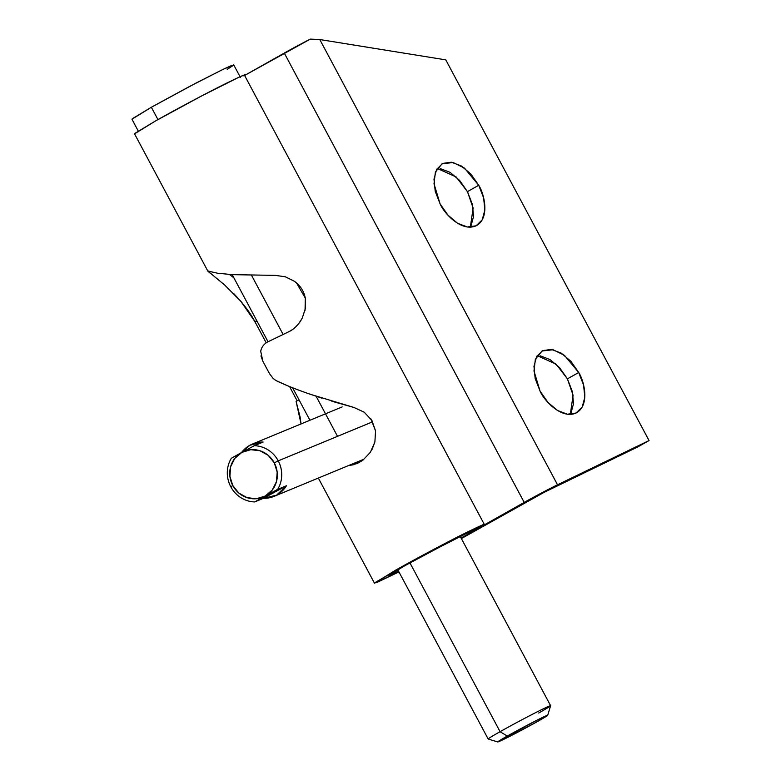 <?xml version="1.0" encoding="UTF-8"?>
<svg xmlns="http://www.w3.org/2000/svg" width="781" height="781" viewBox="0 0 781 781"><rect width="100%" height="100%" fill="white"/><g stroke="black" fill="none" stroke-linecap="round" stroke-linejoin="round"><path stroke-width="1.17" d="M470.923 226.226L473.569 216.435L472.349 204.29L467.448 191.638L478.733 185.273C484.386 194.02 490.146 218.475 476.088 225.807C461.561 232.289 444.213 213.438 440.113 203.939L435.212 191.286L433.992 179.132L436.638 169.35L442.759 163.395L451.418 162.204L461.298 165.943L470.884 174.036L478.733 185.273L483.634 197.925L484.855 210.069L482.209 219.861L476.088 225.807L467.428 226.998L457.549 223.268L447.962 215.166L440.113 203.939L434.011 183.818L435.398 172.093L442.026 163.785L453.136 162.516L464.49 168.12L478.733 185.273L467.448 191.638L456.172 176.965L437.204 168.413M570.882 413.452L573.537 403.66L572.317 391.515L567.416 378.863L578.701 372.498C584.354 381.245 590.114 405.7 576.056 413.032C561.529 419.514 544.181 400.663 540.081 391.154L535.17 378.502L533.96 366.357L536.606 356.566L542.727 350.62L551.386 349.429L561.266 353.158L570.852 361.261L578.701 372.498L583.602 385.14L584.823 397.295L582.177 407.086L576.056 413.032L567.397 414.223L557.517 410.484L547.93 402.391L540.081 391.154L533.979 371.034L535.366 359.309L541.994 351.001L553.104 349.742L564.458 355.345L578.701 372.498L567.416 378.863L556.14 364.19L537.172 355.628M637.765 446.927L539.983 494.353L461.376 538.578L546.241 491.161L637.765 446.927L649.05 440.562L445.785 59.873L319.79 39.538L557.527 484.786L649.05 440.562L637.765 446.927M470.357 227.164L473.12 208.019L467.448 191.638L459.599 180.411L450.012 172.308L440.133 168.569M570.325 414.389L573.078 395.245L567.416 378.863L559.567 367.636L549.98 359.533L540.101 355.794M445.785 59.873L649.05 440.562L557.527 484.786L319.79 39.538L445.785 59.873M134.937 133.366L155.517 120.948L202.006 95.741L239.103 77.134L243.867 75.21L243.809 75.894C248.143 72.897 240.616 76.216 221.238 85.832C200.512 96.268 169.78 112.835 155.517 120.948L134.557 133.863L207.805 271.036L217.665 273.243L232.797 274.658L275.263 275.371L285.348 276.796L294.496 281.336C300.343 285.602 303.946 291.215 305.303 298.157L305.459 308.28L302.306 317.965C298.947 324.447 294.281 329.113 288.306 331.974L267.903 341.814C263.929 343.923 261.537 347.086 260.708 351.304L262.806 361.134L269.513 373.699L273.165 378.463L276.005 380.562L286.91 385.463M244.59 75.464L310.301 39.109L319.79 39.538L310.301 39.109A26.896 0.82 151.9 0 0 284.284 53.069L244.59 75.464M244.443 75.181L484.366 524.52L457.129 537.211L409.654 562.379L374.851 582.704L376.52 582.655L398.945 571.917L374.48 583.192L395.44 570.276C409.703 562.164 440.435 545.597 461.151 535.161C480.54 525.545 488.057 522.235 483.732 525.222L469.459 532.769L469.215 532.32L469.459 532.769C470.836 531.705 469.752 531.968 466.218 533.56L426.738 553.69L404.314 565.991L453.048 539.954C467.37 532.857 472.837 530.455 469.459 532.769L469.977 532.134M297.161 400.799L289.556 386.556L297.161 400.799M224.508 284.87L210.841 273.575L224.508 284.87L240.704 301.173C247.05 308.778 251.707 315.465 254.684 321.245L257.076 321.255L254.684 321.245L266.194 342.81L254.684 321.245L240.704 301.173L234.066 293.949M207.853 270.909L208.957 271.29C206.916 270.333 207.551 271.085 210.841 273.575C207.561 271.144 206.936 270.382 208.957 271.29L217.665 273.243L232.797 274.658L275.263 275.371L285.348 276.796L294.496 281.336M307.197 393.204L321.733 398.095M331.788 401.219L354.037 407.487L364.219 412.212L371.883 420.403L375.554 430.936L374.88 442.066L370.36 452.326L362.716 460.37L353.139 464.851L348.736 465.486M299.025 399.804L296.106 401.385L300.119 417.132L301.056 423.927L296.106 401.385L299.016 399.794M461.083 538.021L524.207 502.408L284.284 53.069L524.207 502.408L557.527 484.786A26.896 0.82 -28.1 0 0 524.207 502.408L461.083 538.021M398.622 571.321L388.84 575.529L404.314 565.991L389.114 575.158L398.622 571.321M233.939 277.919L229.536 274.443M483.732 525.222L469.459 532.769M576.671 412.71L576.056 413.032M476.703 225.484L476.088 225.807M260.952 355.902L262.806 361.134L269.513 373.699L273.165 378.463L276.005 380.562C284.909 384.896 296.36 389.475 310.36 394.307L354.037 407.487L364.219 412.212M353.363 463.572L359.221 462.557M370.848 418.811L375.554 430.936L374.88 442.066L371.951 449.68M370.389 452.277L362.716 460.37L356.995 463.602L348.756 465.476M302.306 317.965C298.303 325.023 293.636 329.689 288.306 331.974L267.903 341.814M296.536 282.956L305.303 298.157L305.039 310.457M229.546 274.443L233.909 277.87M240.382 77.348L233.724 64.872L223.005 69.382L196.109 83.02L151.358 107.251L157.938 119.581L151.358 107.251L131.95 119.21L138.608 131.696M132.301 118.751L151.358 107.251L188.856 86.837L222.829 69.47L231.83 65.37L233.373 65.331L227.212 69.353M274.297 462.869A24.777 23.645 67.5 0 1 265.198 496.052A24.777 23.645 67.5 0 1 232.777 485.557L230.785 486.768A28.311 27.023 -112.5 0 0 254.694 501.929L277.665 489.375A28.311 27.023 -112.5 0 0 278.241 460.849L274.297 462.869L278.241 460.849A28.311 27.023 67.5 0 1 277.665 489.375L286.442 485.743A28.311 27.023 67.5 0 1 274.16 496.325A28.311 27.023 67.5 0 1 263.47 498.298L254.694 501.929A28.311 27.023 67.5 0 1 230.785 486.768A28.311 27.023 67.5 0 1 231.361 458.242A28.311 27.023 -112.5 0 0 230.785 486.768L232.777 485.557A24.777 23.645 67.5 0 1 241.876 452.375A24.777 23.645 67.5 0 1 274.297 462.869L268.254 455.372L259.975 450.744L250.711 449.69L241.876 452.375L231.361 458.242L241.866 452.375L234.817 458.369L230.61 466.784L229.897 476.332L232.777 485.557L238.82 493.045L247.108 497.673L256.373 498.737L265.198 496.052L272.257 490.048L276.464 481.643L277.187 472.095L274.297 462.869M372.674 421.799L278.241 460.849L372.674 421.799M241.534 452.56A28.311 27.023 67.5 0 1 252.419 444.038A28.311 27.023 67.5 0 1 263.119 442.066L254.342 445.687A28.311 27.023 67.5 0 1 278.241 460.849A28.311 27.023 -112.5 0 0 254.342 445.687L241.866 452.375L254.342 445.687L263.119 442.066A28.311 27.023 -112.5 0 0 244.062 449.631M241.514 452.57L249.959 445.219L263.119 442.066M263.47 498.298L286.442 485.743L277.665 489.375L265.189 496.062L254.694 501.929L263.47 498.298A28.311 27.023 -112.5 0 0 286.442 485.743L276.62 495.144L263.47 498.298M507.279 736.063A28.311 0.869 -28.1 0 1 532.378 722.542A28.311 0.869 -28.1 0 1 547.549 715.25A28.311 0.869 -28.1 0 1 538.168 721.136L546.768 715.503L534.946 721.224L497.917 741.706L510.501 735.975L538.168 721.136A28.311 0.869 -28.1 0 1 498.083 741.901A28.311 0.869 -28.1 0 1 507.279 736.063L500.084 731.69L507.279 736.063M550.42 705.673A35.389 1.084 151.9 0 0 531.461 714.781A35.389 1.084 151.9 0 0 500.084 731.69A35.389 1.084 -28.1 0 1 531.07 714.986A35.389 1.084 -28.1 0 1 550.322 705.692A35.389 1.084 -28.1 0 1 538.705 713.024M409.927 562.847L500.084 731.69L409.927 562.847M251.58 275.381L283.122 334.453L251.58 275.381M316.12 396.26L337.519 436.335L316.12 396.26M488.457 739.021A35.389 1.084 -28.1 0 1 500.084 731.69A35.389 1.084 151.9 0 0 488.584 738.982M374.46 583.163L318.336 478.06M274.111 496.345L363.839 459.238M252.478 444.018L342.205 406.911M547.696 715.289L550.615 705.721M550.605 705.692L460.214 536.391M309.94 420.256L292.602 387.776M268.029 341.756L232.182 274.619M488.174 739.021L397.773 569.73M497.77 741.95L488.203 739.051"/></g></svg>
